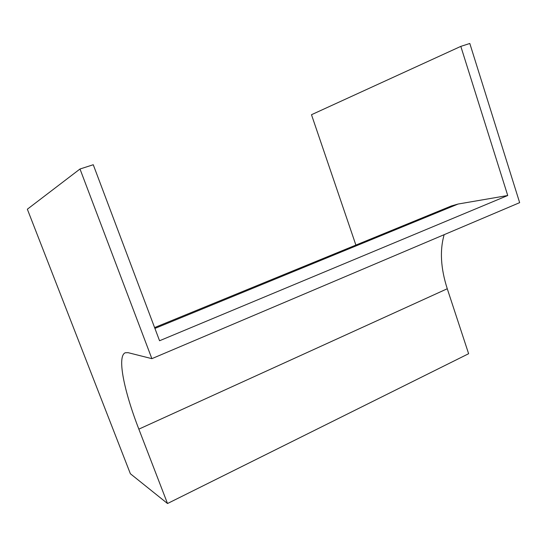 <?xml version="1.0" encoding="UTF-8"?>
<svg xmlns="http://www.w3.org/2000/svg" width="547" height="547" viewBox="0 0 547 547"><rect width="100%" height="100%" fill="white"/><g stroke="black" fill="none" stroke-linecap="round" stroke-linejoin="round"><path stroke-width="0.82" d="M130.371 473.736L27.35 209.214L79.999 169.002L151.875 358.661L128.114 352.671L125.256 352.774C116.908 356.152 123.916 390.667 138.849 429.142L167.512 503.52L130.371 473.736M151.875 358.661L519.65 202.65L469.811 43.48L460.813 46.379L507.732 195.511L159.56 340.754L93.257 164.736L79.999 169.002M444.164 234.67C439.665 250.362 440.704 268.386 447.268 288.748L468.622 353.718L167.512 503.52M355.892 245.09L311.489 114.72L460.813 46.379M507.732 195.511L458.099 204.038L451.398 205.945L154.603 327.578M447.268 288.748L138.849 429.142M458.099 204.038L154.917 328.426"/></g></svg>
